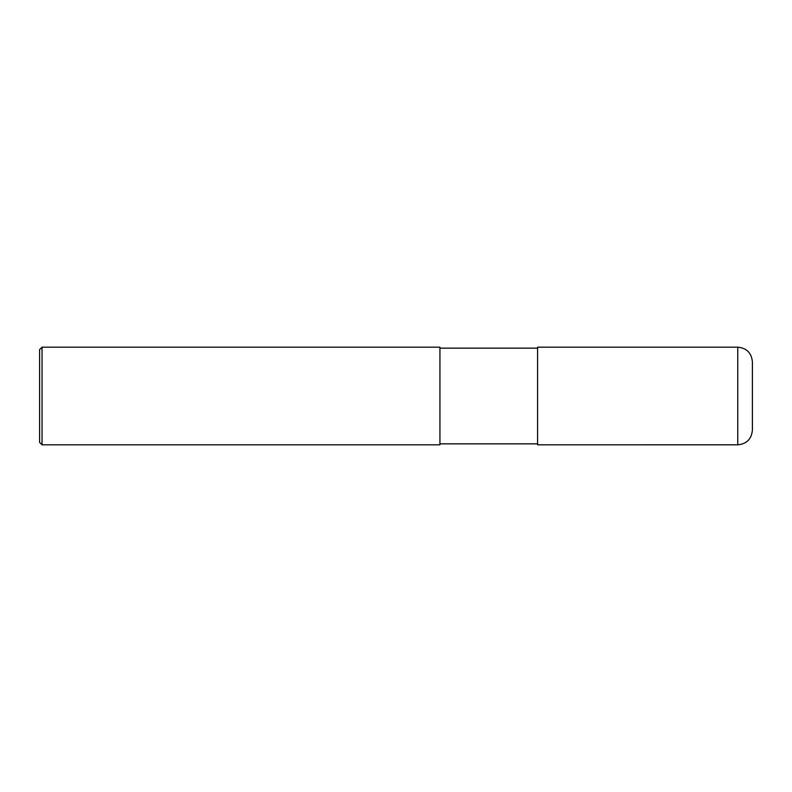 <?xml version="1.0" encoding="UTF-8"?>
<svg xmlns="http://www.w3.org/2000/svg" width="792" height="792" viewBox="0 0 792 792"><rect width="100%" height="100%" fill="white"/><g stroke="black" fill="none" stroke-linecap="round" stroke-linejoin="round"><path stroke-width="1.19" d="M737.758 347.183C746.648 348.044 751.529 352.925 752.4 361.825L752.4 430.175C751.529 439.075 746.648 443.956 737.758 444.817L537.58 444.827L537.58 347.173L737.758 347.173L737.758 444.817M42.045 347.173L439.936 347.173L439.936 444.827L42.045 444.827L39.6 442.382L39.6 349.618L42.045 347.173L42.045 444.827M537.58 443.847L439.936 443.847M537.58 348.153L439.936 348.153"/></g></svg>
